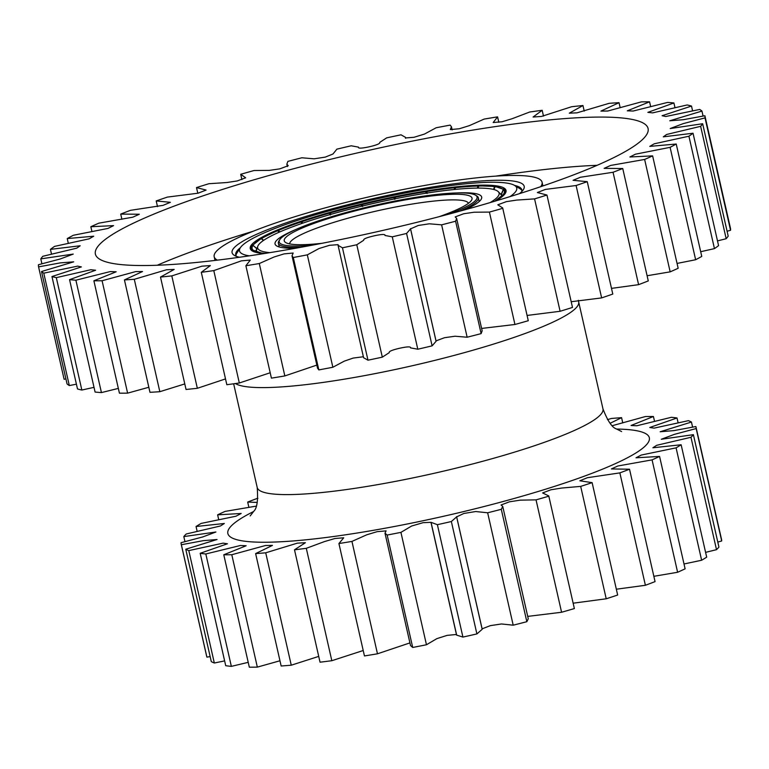 <?xml version="1.0" encoding="UTF-8"?>
<svg xmlns="http://www.w3.org/2000/svg" width="769" height="769" viewBox="0 0 769 769"><rect width="100%" height="100%" fill="white"/><g stroke="black" fill="none" stroke-linecap="round" stroke-linejoin="round"><path stroke-width="1.15" d="M361.478 206.034A135.892 19.475 167.2 0 1 362.459 205.804M394.555 198.662A135.892 19.475 167.2 0 1 395.401 198.489M250.511 249.252A131.153 18.792 167.2 0 1 252.251 245.84M329.718 213.984A131.153 18.792 167.2 0 1 330.266 213.83M361.372 205.669A131.153 18.792 167.2 0 1 362.391 205.419M394.43 198.296A131.153 18.792 167.2 0 1 395.141 198.152A131.153 18.792 167.2 0 1 395.353 198.104M264.123 253.568A131.153 18.792 167.2 0 1 250.242 248.531A131.153 18.792 167.2 0 1 394.805 196.672A131.153 18.792 167.2 0 1 506.021 190.424A131.153 18.792 167.2 0 1 495.688 200.959M249.291 255.846A142.14 20.369 167.2 0 1 240.332 247.762A142.14 20.369 167.2 0 1 396.198 194.768A142.14 20.369 167.2 0 1 514.624 185.444A142.14 20.369 167.2 0 1 510.039 196.604M521.834 191.539A146.725 21.023 -12.8 0 0 521.882 189.924A146.725 21.023 -12.8 0 0 514.586 185.416L520.036 188.77A146.725 21.023 167.2 0 1 521.959 190.683M235.987 255.654A146.725 21.023 167.2 0 1 236.89 253.097L240.332 247.762M503.041 188.866A131.153 18.792 167.2 0 1 506.089 191.183M311.57 245.301A101.46 14.534 167.2 0 1 279.772 239.668A101.46 14.534 167.2 0 1 391.027 201.843A101.46 14.534 167.2 0 1 475.559 195.191L476.838 195.97A102.537 14.698 167.2 0 1 478.356 197.806A102.537 14.698 167.2 0 1 459.708 211.206M475.559 195.191A101.46 14.534 167.2 0 1 449.317 214.013M322.086 243.292A96.288 13.794 167.2 0 1 285.674 242.533A96.288 13.794 167.2 0 1 390.373 202.737A96.288 13.794 167.2 0 1 471.484 200.325A96.288 13.794 167.2 0 1 438.964 216.733M289.673 243.908A91.703 13.14 167.2 0 1 390.796 207.957A91.703 13.14 167.2 0 1 468.465 203.285M300.987 247.272A102.537 14.698 167.2 0 1 278.378 243.244A102.537 14.698 167.2 0 1 278.964 240.928L279.772 239.668M278.388 246.695A105.949 15.178 167.2 0 1 279.032 246.099M295.604 248.243A105.949 15.178 167.2 0 1 275.052 243.994A105.949 15.178 167.2 0 1 295.546 229.623M269.919 252.636A123.799 17.745 167.2 0 1 257.74 246.407A123.799 17.745 167.2 0 1 394.103 198.998A123.799 17.745 167.2 0 1 498.341 191.741A123.799 17.745 167.2 0 1 490.055 202.622M479.01 200.661A105.949 15.178 167.2 0 1 479.846 200.93M456.997 192.942A105.949 15.178 167.2 0 1 481.682 197.047A105.949 15.178 167.2 0 1 464.985 209.764M500.513 194.057A126.318 18.1 167.2 0 1 502.215 195.787M499.994 193.509A126.318 18.1 167.2 0 1 502.253 195.749M425.863 193.25L425.93 191.673A129.327 18.533 167.2 0 0 395.247 197.249L395.429 198.729M454.239 189.51L454.537 187.771A129.327 18.533 167.2 0 0 427.026 191.491L426.968 193.077M477.366 188.097L477.943 186.05A129.327 18.533 167.2 0 0 455.479 187.665L455.181 189.414M493.544 189.443L494.554 186.646A129.327 18.533 167.2 0 0 478.674 186.031L478.087 188.097M503.474 194.317A129.327 18.533 167.2 0 0 504.099 193.182A129.327 18.533 167.2 0 0 503.397 189.635L501.676 193.875A126.702 18.158 -12.8 0 0 501.523 193.73L503.243 189.491A129.327 18.533 167.2 0 0 495.015 186.704L493.986 189.559M503.378 194.49L504.243 194.711M250.857 249.752A131.153 18.792 167.2 0 1 250.925 249.483L251.703 247.032A129.846 18.61 -12.8 0 0 252.549 250.223L252.319 250.963M503.407 194.413L503.906 194.336A129.846 18.61 -12.8 0 0 504.051 189.693L505.81 191.577A131.153 18.792 167.2 0 1 506.002 191.789M264.276 253.549A129.846 18.61 -12.8 0 1 261.422 253.232L261.402 253.318M260.941 253.261L261.508 253.088M261.422 253.011L260.97 253.164A129.846 18.61 -12.8 0 1 252.703 250.367L252.492 251.059M252.684 245.253L256.558 248.195A126.702 18.158 -12.8 0 0 256.404 248.406L253.039 245.301A129.327 18.533 167.2 0 0 253.039 250.079L253.299 250.309M261.364 238.611L263.729 240.274M277.945 230.969L278.455 230.402L279.753 231.95M301.419 222.799L301.852 221.712L302.803 223.135M330.276 215.003L330.266 212.888L331.122 214.291M362.574 206.544L362.247 204.516L362.728 205.967M394.247 198.969L394.141 197.422L394.795 199.373M426.122 191.577L427.103 193.471M454.844 187.665L455.354 188.405M504.07 194.893L503.753 194.547A129.846 18.61 -12.8 0 1 495.534 201.007M263.296 240.572L261.402 238.65A129.327 18.533 167.2 0 0 253.193 245.09L252.693 245.215M279.032 232.257L277.734 230.71A129.327 18.533 167.2 0 0 261.854 238.38L261.402 238.477M301.861 223.462L300.91 222.03A129.327 18.533 167.2 0 0 278.455 230.402L278.061 230.469M330.026 214.609L329.353 213.205A129.327 18.533 167.2 0 0 301.852 221.712L301.554 221.741M361.545 206.255L361.122 204.842A129.327 18.533 167.2 0 0 330.449 212.898L330.266 212.888M255.942 251.703A126.318 18.1 167.2 0 1 257.009 248.714M253.039 250.079L252.549 250.223M394.141 197.422L394.064 197.489A129.327 18.533 167.2 0 0 362.305 204.554L362.247 204.516M255.99 251.723A126.318 18.1 167.2 0 1 256.779 249.435M239.495 257.259A149.782 21.465 167.2 0 1 234.305 255.346A149.782 21.465 167.2 0 1 263.123 231.479A149.782 21.465 167.2 0 1 433.533 186.809A149.782 21.465 167.2 0 1 523.343 189.674A149.782 21.465 167.2 0 1 519.479 193.644M540.645 186.713A168.123 24.089 -12.8 0 0 542.078 182.234A168.123 24.089 -12.8 0 0 429.131 184.675A168.123 24.089 -12.8 0 0 249.031 232.94A168.123 24.089 -12.8 0 0 214.186 256.731A168.123 24.089 -12.8 0 0 217.416 260.143M589.342 168.613A283.396 40.613 -12.8 0 0 648.084 128.519A283.396 40.613 -12.8 0 0 457.69 132.633A283.396 40.613 -12.8 0 0 154.117 214.003A283.396 40.613 -12.8 0 0 95.385 254.087A283.396 40.613 -12.8 0 0 285.77 249.973A283.396 40.613 -12.8 0 0 589.342 168.613M727.09 231.248L730.55 230.277A341.628 48.956 -12.8 0 0 730.425 228.143L704.894 115.744L683.17 119.724L669.77 120.781L701.943 111.072A341.628 48.956 -12.8 0 0 699.684 109.448L665.791 116.494L662.109 115.715L691.504 106.064A341.628 48.956 -12.8 0 0 687.15 104.969L652.65 112.87L647.844 112.38L673.913 102.959A341.628 48.956 -12.8 0 0 667.569 102.431L633.166 111.034L627.302 110.823L649.574 101.825A341.628 48.956 -12.8 0 0 641.384 101.873L607.76 111.024L600.916 111.092L619.026 102.69A341.628 48.956 -12.8 0 0 609.173 103.315L576.981 112.841L569.291 113.178L582.96 105.536A341.628 48.956 -12.8 0 0 571.655 106.718L541.511 116.436L533.109 117.023L542.174 110.294A341.628 48.956 -12.8 0 0 529.678 112.014L512.202 118.695L502.061 121.762L493.169 122.54L497.581 116.869A341.628 48.956 -12.8 0 0 484.162 119.08L469.369 125.635L459.353 128.74L450.298 129.586L451.451 126.798L452.162 129.913M717.496 240.899L726.176 238.717A341.628 48.956 -12.8 0 0 728.195 236.131L702.655 123.732L670.203 128.538L683.218 123.626L705.01 117.878A341.628 48.956 -12.8 0 0 704.894 115.744M700.694 251.713L714.449 248.618A341.628 48.956 -12.8 0 0 718.573 245.628L693.032 133.229L663.301 136.844L666.665 134.469L700.636 126.327A341.628 48.956 -12.8 0 0 702.655 123.732M677.056 263.431L695.637 259.739A341.628 48.956 -12.8 0 0 701.761 256.423L676.23 144.024L649.767 146.389L654.236 143.803L688.918 136.219A341.628 48.956 -12.8 0 0 693.032 133.229M647.104 275.735L670.164 271.851A341.628 48.956 -12.8 0 0 678.162 268.275L652.621 155.876L629.898 156.982L635.434 154.194L670.107 147.34A341.628 48.956 -12.8 0 0 676.23 144.024M611.499 288.375L638.597 284.665A341.628 48.956 -12.8 0 0 648.277 280.916L622.746 168.517L604.146 168.363L610.644 165.431L644.633 159.452A341.628 48.956 -12.8 0 0 652.621 155.876M571.194 301.727L601.637 297.911A341.628 48.956 -12.8 0 0 612.787 294.066L587.256 181.676L573.078 180.302L580.422 177.255L613.056 172.266A341.628 48.956 -12.8 0 0 622.746 168.517M527.101 315.444L560.111 311.282A341.628 48.956 -12.8 0 0 572.492 307.437L546.951 195.038L537.368 192.529L545.404 189.414L576.096 185.512A341.628 48.956 -12.8 0 0 587.256 181.676M528.274 320.721L502.676 207.947L528.274 320.721A341.628 48.956 -12.8 0 1 514.942 324.489L489.411 212.09A341.628 48.956 -12.8 0 0 502.734 208.322M481.125 333.621L482.153 330.814L456.623 218.415L455.594 221.222L481.125 333.621A341.628 48.956 -12.8 0 1 467.148 337.226L441.617 224.836A341.628 48.956 -12.8 0 0 455.594 221.222M481.625 328.44L514.942 324.489M432.111 345.858L436.1 341.273L410.569 228.874L406.58 233.459L432.111 345.858A341.628 48.956 -12.8 0 1 417.798 349.222L392.267 236.823A341.628 48.956 -12.8 0 0 406.58 233.459M436.013 340.869L444.511 337.706L455.027 336.226L467.148 337.226M367.986 360.19L342.455 247.801L338.072 245.349L363.602 357.748L367.986 360.19A341.628 48.956 -12.8 0 0 382.318 357.152L389.249 352.644C388.653 351.452 392.161 349.982 399.774 348.213C407.407 346.569 410.992 346.463 410.54 347.876L417.798 349.222M318.827 369.908L293.297 257.509L292.009 255.808L317.549 368.207L318.827 369.908A341.628 48.956 -12.8 0 0 332.862 367.255L344.243 361.161L353.211 358.066L363.372 356.749M292.009 255.808L293.162 253.03L284.117 253.876L274.1 256.981L259.297 263.536A341.628 48.956 -12.8 0 1 245.888 265.747L271.419 378.137A341.628 48.956 -12.8 0 0 284.838 375.935L316.838 365.092M245.888 265.747L250.3 260.066L241.399 260.845L213.792 270.601A341.628 48.956 -12.8 0 1 201.295 272.313L226.826 384.711A341.628 48.956 -12.8 0 0 239.322 383L270.198 372.754M201.295 272.313L210.35 265.584L201.949 266.17L171.804 275.898A341.628 48.956 -12.8 0 1 160.5 277.071L186.04 389.47A341.628 48.956 -12.8 0 0 197.345 388.297L225.509 378.915M160.5 277.071L174.169 269.429L166.479 269.775L134.296 279.301A341.628 48.956 -12.8 0 1 124.434 279.916L149.974 392.315A341.628 48.956 -12.8 0 0 159.827 391.7L184.781 383.923M124.434 279.916L142.544 271.515L135.709 271.592L102.085 280.743A341.628 48.956 -12.8 0 1 93.885 280.781L119.426 393.18A341.628 48.956 -12.8 0 0 127.616 393.142L148.821 387.268M93.885 280.781L116.167 271.784L110.303 271.572L75.891 280.185A341.628 48.956 -12.8 0 1 69.556 279.656L95.087 392.046A341.628 48.956 -12.8 0 0 101.431 392.584L118.339 388.403M69.556 279.656L95.616 270.236L90.809 269.736L56.31 277.638A341.628 48.956 -12.8 0 1 51.965 276.542L77.496 388.941A341.628 48.956 -12.8 0 0 81.85 390.037L94.02 387.345M51.965 276.542L81.36 266.901L77.669 266.122L43.775 273.168A341.628 48.956 -12.8 0 1 41.516 271.534L67.057 383.933A341.628 48.956 -12.8 0 0 69.316 385.567L76.419 384.183M41.516 271.534L73.699 261.835L60.299 262.883L38.575 266.872L64.106 379.261L65.923 378.963M451.451 126.798L450.173 125.107A341.628 48.956 -12.8 0 0 436.138 127.76L424.421 134.094L413.972 137.295L405.369 137.959L405.398 137.267L401.014 134.815A341.628 48.956 -12.8 0 0 386.682 137.853L379.751 142.371C380.347 143.553 376.839 145.033 369.226 146.802C361.593 148.436 358.008 148.552 358.46 147.129L351.202 145.793A341.628 48.956 -12.8 0 0 336.889 149.148L332.987 153.992L325.249 157.116L314.137 158.818L301.852 157.78A341.628 48.956 -12.8 0 0 287.875 161.384L286.847 164.201L288.24 165.72L279.781 168.863L269.342 170.391L254.058 170.516A341.628 48.956 -12.8 0 0 240.726 174.284L245.657 177.802L237.198 180.955L226.788 182.532L208.889 183.724A341.628 48.956 -12.8 0 0 196.508 187.569L206.092 190.078L198.066 193.202L167.363 197.095A341.628 48.956 -12.8 0 0 156.213 200.94L170.391 202.314L163.047 205.361L130.403 210.341A341.628 48.956 -12.8 0 0 120.723 214.09L139.314 214.243L132.816 217.185L98.836 223.164A341.628 48.956 -12.8 0 0 90.838 226.73L113.562 225.634L108.035 228.412L73.363 235.266A341.628 48.956 -12.8 0 0 67.239 238.582L93.703 236.218L89.223 238.813L54.551 246.397A341.628 48.956 -12.8 0 0 50.427 249.377L51.504 254.106M67.239 238.582L68.306 243.292M90.838 226.73L91.944 231.575M120.723 214.09L121.896 219.271M156.213 200.94L157.501 206.63M196.508 187.569L197.806 193.279M498.802 122.252L497.581 116.869M543.491 116.09L542.174 110.294M584.219 111.092L582.96 105.536M620.179 107.737L619.026 102.69M650.661 106.612L649.574 101.825M674.98 107.66L673.913 102.959M692.581 110.823L691.504 106.064M703.077 116.052L701.943 111.072M730.55 230.277L705.01 117.878M726.176 238.717L700.636 126.327M714.449 248.618L688.918 136.219M695.637 259.739L670.107 147.34M670.164 271.851L644.633 159.452M638.597 284.665L613.056 172.266M601.637 297.911L576.096 185.512M560.111 311.282L534.57 198.892A341.628 48.956 -12.8 0 0 546.951 195.038M534.57 198.892L516.672 200.084L506.271 201.661L497.803 204.804L502.676 207.947M489.411 212.09L474.117 212.215L463.688 213.753L455.219 216.896L456.623 218.415M441.617 224.836L429.323 223.798L418.221 225.49L410.569 228.874M392.267 236.823L385 235.487C385.452 234.064 381.866 234.17 374.243 235.814C366.621 237.583 363.112 239.053 363.718 240.245L356.778 244.753L382.318 357.152M342.455 247.801A341.628 48.956 -12.8 0 0 356.778 244.753M338.072 245.349L338.1 244.657L329.488 245.311L319.039 248.522L307.321 254.856L332.862 367.255M293.297 257.509A341.628 48.956 -12.8 0 0 307.321 254.856M259.297 263.536L284.838 375.935M213.792 270.601L239.322 383M171.804 275.898L197.345 388.297M134.296 279.301L159.827 391.7M102.085 280.743L127.616 393.142M75.891 280.185L101.431 392.584M56.31 277.638L81.85 390.037M43.775 273.168L69.316 385.567M50.427 249.377L80.168 245.772L76.804 248.147L42.824 256.288A341.628 48.956 -12.8 0 0 40.805 258.874L73.257 254.078L60.251 258.98L38.45 264.728A341.628 48.956 -12.8 0 0 38.575 266.872M40.805 258.874L41.911 263.767M185.762 549.229A263.978 37.825 -12.8 0 0 188.79 550.604L214.33 663.003A263.978 37.825 -12.8 0 1 211.292 661.619L185.762 549.229L217.06 539.502L203.314 540.655L181.359 544.74L206.899 657.13L210.148 656.591M200.19 553.305A263.978 37.825 -12.8 0 0 205.823 553.978L231.354 666.367A263.978 37.825 -12.8 0 1 225.721 665.694L200.19 553.305L227.432 543.77L223.097 543.145L188.79 550.604M223.779 554.776A263.978 37.825 -12.8 0 0 231.796 554.718L257.336 667.117A263.978 37.825 -12.8 0 1 249.31 667.175L223.779 554.776L246.138 545.759L240.399 545.5L205.823 553.978M255.625 553.593A263.978 37.825 -12.8 0 0 265.718 552.805L291.259 665.204A263.978 37.825 -12.8 0 1 281.156 665.992L255.625 553.593L272.457 545.394L265.468 545.509L231.796 554.718M294.498 549.806A263.978 37.825 -12.8 0 0 306.293 548.316L331.824 660.706A263.978 37.825 -12.8 0 1 320.039 662.196L294.498 549.806L305.399 542.703L297.363 543.145L265.718 552.805M338.918 543.548A263.978 37.825 -12.8 0 0 351.942 541.414L377.473 653.804A263.978 37.825 -12.8 0 1 364.448 655.938L338.918 543.548L343.733 537.791L334.976 538.502L324.508 541.568L306.293 548.316M384.99 533.167L410.521 645.556L412.703 647.46L387.163 535.061L384.99 533.167L386.086 530.889L377.156 531.658L366.736 534.801L351.942 541.414M387.163 535.061A263.978 37.825 -12.8 0 0 400.928 532.369L426.459 644.758L436.869 638.626L447.135 635.377L456.44 634.473M431.044 522.699L456.584 635.098L462.919 637.078L437.388 524.679L431.044 522.334L423.027 522.68L411.607 526.034L400.928 532.369M437.388 524.679A263.978 37.825 -12.8 0 0 451.355 521.526L476.895 633.925L482.211 629.273L456.671 516.874L451.355 521.526M482.115 628.84L490.334 625.639L501.484 623.967L513.192 625.187L487.652 512.788L475.723 511.529L463.832 513.471L456.671 516.874M487.652 512.788A263.978 37.825 -12.8 0 0 501.292 509.309L526.832 621.698L528.265 618.805L502.734 506.415L501.292 509.309M527.717 616.392L561.581 612.259L536.041 499.869L520.209 500.148L509.414 501.821L501.071 504.983L502.734 506.415M536.041 499.869A263.978 37.825 -12.8 0 0 548.826 496.178L574.366 608.567L548.826 496.178M573.155 603.194L606.222 598.791L580.682 486.393L561.63 488.055L550.883 489.786L542.626 492.939L548.787 495.947M580.682 486.393A263.978 37.825 -12.8 0 0 592.12 482.644L617.661 595.033A263.978 37.825 -12.8 0 1 606.222 598.791M616.334 589.208L645.393 585.286L619.862 472.887L587.381 477.712L579.855 480.788L592.12 482.644M619.862 472.887A263.978 37.825 -12.8 0 0 629.523 469.225L655.053 581.614A263.978 37.825 -12.8 0 1 645.393 585.286M653.852 576.308L677.614 572.271L652.074 459.872L617.853 465.995L611.384 468.936L629.523 469.225M652.074 459.872A263.978 37.825 -12.8 0 0 659.581 456.43L685.112 568.829A263.978 37.825 -12.8 0 1 677.614 572.271M684.006 563.975L701.626 560.245L676.086 447.846L641.24 455.056L636.04 457.786L659.581 456.43M676.086 447.846A263.978 37.825 -12.8 0 0 681.142 444.761L706.682 557.16A263.978 37.825 -12.8 0 1 701.626 560.245M705.596 552.373L716.506 549.672L690.975 437.282L656.678 445.309L652.891 447.769L681.142 444.761M690.975 437.282A263.978 37.825 -12.8 0 0 693.388 434.668L718.928 547.067A263.978 37.825 -12.8 0 1 716.506 549.672M717.794 542.078L721.697 540.963L696.156 428.564L674.413 434.35L661.302 439.262L693.388 434.668M696.156 428.564A263.978 37.825 -12.8 0 0 696.022 427.151A263.978 37.825 -12.8 0 0 695.849 426.535L673.894 430.611L660.148 431.765L691.446 422.046A263.978 37.825 -12.8 0 0 688.409 420.662L654.102 428.122L649.767 427.497L677.018 417.971A263.978 37.825 -12.8 0 0 671.385 417.298L636.799 425.766L631.07 425.507L653.429 416.49A263.978 37.825 -12.8 0 0 645.402 416.548L612.374 425.67M622.765 422.902L621.583 417.673L610.134 423.286M621.583 417.673A263.978 37.825 -12.8 0 0 611.48 418.461L607.452 419.643M257.24 502.436L247.685 502.051A263.978 37.825 -12.8 0 1 257.346 498.379L257.903 498.293M206.899 657.13A263.978 37.825 -12.8 0 1 206.717 656.515L181.176 544.116A263.978 37.825 -12.8 0 1 181.042 542.703L202.795 536.925L215.906 532.004L183.81 536.599A263.978 37.825 -12.8 0 1 186.233 533.994L220.52 525.958L224.308 523.497L196.057 526.505A263.978 37.825 -12.8 0 1 201.113 523.42L235.968 516.22L241.168 513.481L217.627 514.836A263.978 37.825 -12.8 0 1 225.125 511.395L256.164 506.137M181.176 544.116A263.978 37.825 -12.8 0 0 181.359 544.74M183.81 536.599L184.945 541.587M196.057 526.505L197.143 531.292M217.627 514.836L218.732 519.69M247.685 502.051L248.896 507.357M654.525 421.325L653.429 416.49M678.104 422.758L677.018 417.971M692.59 427.074L691.446 422.046M721.697 540.963A263.978 37.825 -12.8 0 0 721.562 539.55L696.022 427.151M561.581 612.259A263.978 37.825 -12.8 0 0 574.366 608.567M513.192 625.187A263.978 37.825 -12.8 0 0 526.832 621.698M462.919 637.078A263.978 37.825 -12.8 0 0 476.895 633.925M412.703 647.46A263.978 37.825 -12.8 0 0 426.459 644.758M377.473 653.804L409.925 642.903M331.824 660.706L363.218 650.507M291.259 665.204L318.722 656.39M257.336 667.117L279.974 660.763M231.354 666.367L248.214 662.34M214.33 663.003L224.635 660.907M240.361 247.724A146.725 21.023 -12.8 0 0 235.727 254.933A146.725 21.023 -12.8 0 0 236.468 256.375M252.54 245.426A129.846 18.61 -12.8 0 0 251.703 247.032L252.578 245.34M300.602 222.058A129.846 18.61 -12.8 0 0 278.378 230.335M329.161 213.205A129.846 18.61 -12.8 0 0 301.804 221.655M361.065 204.804A129.846 18.61 -12.8 0 0 330.43 212.84M394.064 197.441A129.846 18.61 -12.8 0 0 362.295 204.506M425.93 191.606A129.846 18.61 -12.8 0 0 395.324 197.181M454.556 187.694A129.846 18.61 -12.8 0 0 427.228 191.404M477.991 185.954A129.846 18.61 -12.8 0 0 455.796 187.559M265.065 253.414A129.327 18.533 167.2 0 1 261.883 253.078M495.89 176.111A283.396 40.613 167.2 0 1 553.199 168.584A283.396 40.613 167.2 0 1 597.119 165.316M578.346 300.314L578.663 301.89A177.293 25.406 167.2 0 1 541.914 326.969A177.293 25.406 167.2 0 1 299.064 385.384A177.293 25.406 167.2 0 1 235.41 383.548M233.651 383.789L257.202 487.45A177.293 25.406 -12.8 0 0 376.31 484.874A177.293 25.406 -12.8 0 0 566.234 433.976A177.293 25.406 -12.8 0 0 602.973 408.887C607.635 420.922 612.105 427.593 616.363 428.9L621.592 431.534M616.594 429.054A216.118 30.971 167.2 0 1 604.549 468.331A216.118 30.971 167.2 0 1 322.557 537.935A216.118 30.971 167.2 0 1 253.635 511.51M157.241 265.247A283.396 40.613 167.2 0 1 165.018 261.96A283.396 40.613 167.2 0 1 253.203 231.248M478.356 197.806L479.202 201.536M278.378 243.244L279.224 246.964M498.341 191.741L501.878 195.518M257.74 246.407L256.183 251.338M261.739 253.011L265.305 253.376M253.193 250.223L261.287 252.943M261.056 238.592L252.741 245.119M277.455 230.613L261.518 238.323M300.698 221.914L278.186 230.316M329.209 213.071L301.64 221.597M361.065 204.679L330.314 212.753M394.074 197.316L362.247 204.391M426.007 191.481L395.256 197.075M454.69 187.569L427.112 191.308M478.164 185.848L455.633 187.473M494.861 186.444L478.895 185.829M503.724 189.376L495.323 186.511M503.282 194.567L495.149 200.94M504.099 193.182L503.435 194.365M215.032 260.431L214.186 256.731M240.784 174.659L241.899 179.562M286.847 164.201L287.375 166.565M405.398 137.267L405.628 138.266M410.483 228.624L436.013 341.023M456.584 516.643L482.115 629.032M431.044 522.334L456.584 634.733M578.663 301.89L602.973 408.887M542.924 185.935L542.078 182.234M257.202 487.45C258.201 500.321 257.057 508.261 253.77 511.279L250.185 515.932"/></g></svg>
